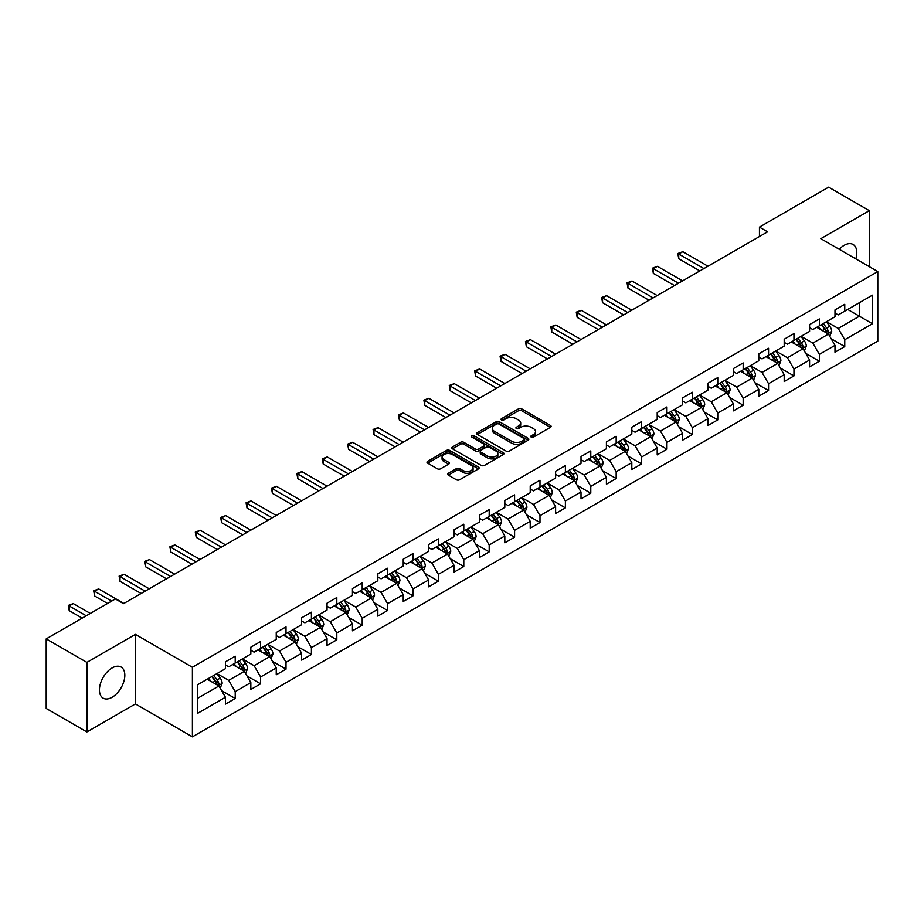 <?xml version="1.0" encoding="UTF-8"?>
<svg xmlns="http://www.w3.org/2000/svg" width="924" height="924" viewBox="0 0 924 924"><rect width="100%" height="100%" fill="white"/><g stroke="black" fill="none" stroke-linecap="round" stroke-linejoin="round"><path stroke-width="1.39" d="M531.242 437.121A1.582 0.912 0 0 0 533.471 437.121L550.45 427.315A2.264 1.305 0 0 0 551.12 426.391A2.264 1.305 0 0 0 550.45 425.467L521.69 408.858A2.264 1.305 0 0 0 518.491 408.858L501.513 418.664A1.582 0.912 0 0 0 501.051 419.311A1.582 0.912 0 0 0 501.513 419.958A1.582 0.912 0 0 0 503.753 419.958L505.948 418.688A7.23 4.17 0 0 1 516.181 418.688L518.572 420.074A7.23 4.17 0 0 1 520.686 423.03A7.23 4.17 0 0 1 518.572 425.976L516.377 427.246A1.582 0.912 0 0 0 515.915 427.893A1.582 0.912 0 0 0 516.377 428.54A1.582 0.912 0 0 0 518.618 428.54L520.813 427.269A7.23 4.17 0 0 1 531.034 427.269L533.437 428.655A7.23 4.17 0 0 1 535.55 431.6A7.23 4.17 0 0 1 533.437 434.557L531.242 435.828A1.582 0.912 0 0 0 530.769 436.474A1.582 0.912 0 0 0 531.242 437.121L531.242 435.828M112.139 697.262A17.96 10.372 120 0 0 123.862 681.438A17.96 10.372 120 0 0 121.113 667.047A17.96 10.372 120 0 0 112.139 667.936A17.96 10.372 120 0 0 100.404 683.76A17.96 10.372 120 0 0 103.153 698.151A17.96 10.372 120 0 0 112.139 697.262M855.82 258.882A17.96 10.372 120 0 0 853.083 244.456A17.96 10.372 120 0 0 844.097 245.345A17.96 10.372 120 0 0 839.211 249.295M448.336 473.261A2.264 1.305 0 0 0 447.678 474.185A2.264 1.305 0 0 0 448.336 475.109L456.41 479.764A2.264 1.305 0 0 0 459.609 479.764L478.459 468.884A2.264 1.305 0 0 0 479.129 467.96A2.264 1.305 0 0 0 478.459 467.036L449.699 450.427A2.264 1.305 0 0 0 446.5 450.427L427.65 461.319A2.264 1.305 0 0 0 426.98 462.231A2.264 1.305 0 0 0 427.65 463.155L437.399 468.791A2.264 1.305 0 0 0 440.586 468.791L448.66 464.125A2.264 1.305 0 0 0 449.318 463.201A2.264 1.305 0 0 0 448.66 462.277L443.82 459.494A6.041 3.488 0 0 1 442.053 457.022A6.041 3.488 0 0 1 445.784 453.799A6.041 3.488 0 0 1 452.379 454.55L471.309 465.488A6.041 3.488 0 0 1 473.076 467.96A6.041 3.488 0 0 1 469.346 471.182A6.041 3.488 0 0 1 462.762 470.42L459.609 468.607A2.264 1.305 0 0 0 456.41 468.607L448.336 473.261L448.336 475.109M135.412 634.384L86.902 662.393L46.2 638.9L46.2 708.454L86.902 731.947L135.412 703.938L192.4 736.844L192.4 667.278L135.412 634.384L135.412 703.938M869.334 266.678L869.334 210.66L820.824 238.669L877.8 271.564L192.4 667.278M869.334 210.66L828.632 187.156L759.447 227.108L759.447 236.509M46.2 638.9L115.396 598.948L123.527 603.649L767.578 231.808L759.447 227.108M506.109 451.074A2.264 1.305 0 0 0 509.309 451.074L528.158 440.182A2.264 1.305 0 0 0 528.828 439.258A2.264 1.305 0 0 0 528.158 438.346L499.399 421.737A2.264 1.305 0 0 0 496.2 421.737L477.338 432.617A2.264 1.305 0 0 0 476.68 433.541A2.264 1.305 0 0 0 477.338 434.465L506.109 451.074M472.464 437.456A1.582 0.912 0 0 1 474.07 437.687L503.28 454.55L484.453 465.419A2.264 1.305 0 0 1 481.254 465.419L452.494 448.81L452.494 446.962A2.264 1.305 0 0 0 451.836 447.886A2.264 1.305 0 0 0 452.494 448.81M452.494 446.962L460.568 442.307A2.264 1.305 0 0 1 463.756 442.307L475.421 449.041A2.264 1.305 0 0 0 478.62 449.041L483.98 445.957A2.264 1.305 0 0 0 484.638 445.033A2.264 1.305 0 0 0 483.98 444.109L471.829 437.098A1.582 0.912 0 0 1 471.367 436.451A1.582 0.912 0 0 1 472.349 435.608A1.582 0.912 0 0 1 474.07 435.805L503.314 452.691A2.264 1.305 0 0 1 503.973 453.615A2.264 1.305 0 0 1 503.314 454.527L503.314 452.691M192.4 736.844L877.8 341.129L877.8 271.564M221.621 690.644L235.216 698.486L235.216 691.626L250.843 682.605L250.843 689.466L260.614 683.829L260.614 676.969L276.241 667.936L276.241 674.797L286.013 669.161L286.013 662.3L301.64 653.28L301.64 660.14L311.411 654.504L311.411 647.643L327.038 638.611L327.038 645.472L336.81 639.835L336.81 632.975L352.437 623.954L352.437 630.815L362.196 625.178L362.196 618.306L377.835 609.286L377.835 616.146L387.595 610.51L387.595 603.649L403.234 594.629L403.234 601.489L412.993 595.853L412.993 588.981L428.621 579.96L428.621 586.821L438.392 581.184L438.392 574.324L454.019 565.303L454.019 572.164L463.79 566.516L463.79 559.655L479.417 550.635L479.417 557.495L489.189 551.859L489.189 544.998L504.816 535.978L504.816 542.838L514.587 537.191L514.587 530.33L530.214 521.309L530.214 528.17L539.986 522.534L539.986 515.673L555.613 506.652L555.613 513.513L565.384 507.865L565.384 501.004L581.011 491.984L581.011 498.844L590.783 493.208L590.783 486.347L606.41 477.327L606.41 484.188L616.169 478.54L616.169 471.679L631.808 462.658L631.808 469.519L641.568 463.883L641.568 457.022L657.207 447.99L657.207 454.862L666.966 449.214L666.966 442.353L682.593 433.333L682.593 440.194L692.365 434.557L692.365 427.697L707.992 418.664L707.992 425.525L717.763 419.889L717.763 413.028L733.39 404.007L733.39 410.868L743.162 405.232L743.162 398.371L758.789 389.339L758.789 396.2L768.56 390.563L768.56 383.703L784.187 374.682L784.187 381.543L793.959 375.906L793.959 369.046L809.586 360.014L809.586 366.874L819.357 361.238L819.357 354.377L834.984 345.357L834.984 352.217L844.755 346.581L844.755 339.72L872.429 323.735L872.429 295.16L859.401 302.679L859.401 316.216L872.429 323.735M235.216 698.486L225.444 704.123L225.444 697.262L197.771 713.247L197.771 684.672L225.444 668.687L225.444 661.827L235.216 656.19L235.216 663.051L250.843 654.03L250.843 647.17L260.614 641.533L260.614 648.394L276.241 639.362L276.241 632.501L286.013 626.865L286.013 633.725L301.64 624.705L301.64 617.844L311.411 612.196L311.411 619.068L327.038 610.036L327.038 603.176L336.81 597.539L336.81 604.4L352.437 595.379L352.437 588.519L362.196 582.871L362.196 589.743L377.835 580.711L377.835 573.85L387.595 568.214L387.595 575.074L403.234 566.054L403.234 559.193L412.993 553.545L412.993 560.406L428.621 551.385L428.621 544.525L438.392 538.888L438.392 545.749L454.019 536.729L454.019 529.868L463.79 524.22L463.79 531.081L479.417 522.06L479.417 515.199L489.189 509.563L489.189 516.424L504.816 507.403L504.816 500.542L514.587 494.894L514.587 501.755L530.214 492.735L530.214 485.874L539.986 480.237L539.986 487.098L555.613 478.078L555.613 471.205L565.384 465.569L565.384 472.43L581.011 463.409L581.011 456.548L590.783 450.912L590.783 457.773L606.41 448.752L606.41 441.88L616.169 436.243L616.169 443.104L631.808 434.084L631.808 427.223L641.568 421.587L641.568 428.447L657.207 419.415L657.207 412.554L666.966 406.918L666.966 413.779L682.593 404.758L682.593 397.898L692.365 392.261L692.365 399.122L707.992 390.09L707.992 383.229L717.763 377.593L717.763 384.453L733.39 375.433L733.39 368.572L743.162 362.936L743.162 369.796L758.789 360.764L758.789 353.904L768.56 348.267L768.56 355.128L784.187 346.107L784.187 339.247L793.959 333.599L793.959 340.471L809.586 331.439L809.586 324.578L819.357 318.942L819.357 325.802L834.984 316.782L834.984 309.921L844.755 304.273L844.755 311.145L872.429 295.16M232.605 664.552L244.329 671.321L228.702 680.353L216.978 673.584M225.444 664.934L228.702 666.816L235.216 663.051M228.702 680.353L235.216 691.626M244.329 671.321L250.843 682.605M258.004 649.895L269.727 656.664L254.1 665.684L242.377 658.916M250.843 650.265L254.1 652.148L260.614 648.394M254.1 665.684L260.614 676.969M269.727 656.664L276.241 667.936M283.402 635.227L295.126 641.995L279.498 651.016L267.775 644.259M276.241 635.608L279.498 637.491L286.013 633.725M279.498 651.016L286.013 662.3M295.126 641.995L301.64 653.28M308.801 620.57L320.524 627.338L304.897 636.359L293.174 629.591M301.64 620.94L304.897 622.822L311.411 619.068M304.897 636.359L311.411 647.643M320.524 627.338L327.038 638.611M334.199 605.901L345.923 612.67L330.295 621.69L318.572 614.922M327.038 606.283L330.295 608.165L336.81 604.4M330.295 621.69L336.81 632.975M345.923 612.67L352.437 623.954M359.598 591.245L371.321 598.013L355.694 607.033L343.971 600.265M352.437 591.614L355.694 593.497L362.196 589.743M355.694 607.033L362.196 618.306M371.321 598.013L377.835 609.286M384.996 576.576L396.719 583.344L381.092 592.365L369.369 585.597M377.835 576.957L381.092 578.84L387.595 575.074M381.092 592.365L387.595 603.649M396.719 583.344L403.234 594.629M410.395 561.919L422.118 568.687L406.479 577.708L394.767 570.94M403.234 562.289L406.479 564.171L412.993 560.406M406.479 577.708L412.993 588.981M422.118 568.687L428.621 579.96M435.793 547.251L447.505 554.019L431.878 563.039L420.154 556.271M428.621 547.632L431.878 549.503L438.392 545.749M431.878 563.039L438.392 574.324M447.505 554.019L454.019 565.303M461.192 532.594L472.903 539.362L457.276 548.382L445.553 541.614M454.019 532.963L457.276 534.846L463.79 531.081M457.276 548.382L463.79 559.655M472.903 539.362L479.417 550.635M486.578 517.925L498.302 524.693L482.674 533.714L470.951 526.946M479.417 518.306L482.674 520.177L489.189 516.424M482.674 533.714L489.189 544.998M498.302 524.693L504.816 535.978M511.977 503.268L523.7 510.036L508.073 519.057L496.35 512.289M504.816 503.638L508.073 505.52L514.587 501.755M508.073 519.057L514.587 530.33M523.7 510.036L530.214 521.309M537.375 488.6L549.099 495.368L533.471 504.389L521.748 497.62M530.214 488.981L533.471 490.852L539.986 487.098M533.471 504.389L539.986 515.673M549.099 495.368L555.613 506.652M562.774 473.943L574.497 480.699L558.87 489.732L547.147 482.963M555.613 474.312L558.87 476.195L565.384 472.43M558.87 489.732L565.384 501.004M574.497 480.699L581.011 491.984M588.172 459.274L599.895 466.043L584.268 475.063L572.545 468.295M581.011 459.655L584.268 461.526L590.783 457.773M584.268 475.063L590.783 486.347M599.895 466.043L606.41 477.327M613.571 444.606L625.294 451.374L609.667 460.406L597.944 453.638M606.41 444.987L609.667 446.869L616.169 443.104M609.667 460.406L616.169 471.679M625.294 451.374L631.808 462.658M638.969 429.949L650.692 436.717L635.065 445.738L623.342 438.969M631.808 430.318L635.065 432.201L641.568 428.447M635.065 445.738L641.568 457.022M650.692 436.717L657.207 447.99M664.368 415.28L676.091 422.049L660.452 431.081L648.74 424.312M657.207 415.661L660.452 417.544L666.966 413.779M660.452 431.081L666.966 442.353M676.091 422.049L682.593 433.333M689.766 400.623L701.489 407.392L685.851 416.412L674.127 409.644M682.593 400.993L685.851 402.876L692.365 399.122M685.851 416.412L692.365 427.697M701.489 407.392L707.992 418.664M715.164 385.955L726.876 392.723L711.249 401.755L699.526 394.987M707.992 386.336L711.249 388.219L717.763 384.453M711.249 401.755L717.763 413.028M726.876 392.723L733.39 404.007M740.551 371.298L752.275 378.066L736.647 387.087L724.924 380.318M733.39 371.667L736.647 373.55L743.162 369.796M736.647 387.087L743.162 398.371M752.275 378.066L758.789 389.339M765.95 356.629L777.673 363.398L762.046 372.43L750.323 365.661M758.789 357.011L762.046 358.893L768.56 355.128M762.046 372.43L768.56 383.703M777.673 363.398L784.187 374.682M791.348 341.972L803.072 348.741L787.444 357.761L775.721 350.993M784.187 342.342L787.444 344.225L793.959 340.471M787.444 357.761L793.959 369.046M803.072 348.741L809.586 360.014M816.747 327.304L828.47 334.072L812.843 343.093L801.12 336.336M809.586 327.685L812.843 329.568L819.357 325.802M812.843 343.093L819.357 354.377M828.47 334.072L834.984 345.357M847.678 309.448L859.401 316.216L838.241 328.436L826.518 321.668M834.984 313.017L838.241 314.899L844.755 311.145M838.241 328.436L844.755 339.72M86.902 662.393L86.902 731.947M197.771 698.209L218.93 685.989L207.207 679.221M218.93 685.989L225.444 697.262M831.161 338.727L844.755 346.581M805.763 353.395L819.357 361.238M780.364 368.052L793.959 375.906M754.966 382.721L768.56 390.563M729.567 397.378L743.162 405.232M704.169 412.046L717.763 419.889M678.77 426.703L692.365 434.557M653.372 441.372L666.966 449.214M627.974 456.029L641.568 463.883M602.587 470.697L616.169 478.54M577.188 485.354L590.783 493.208M551.79 500.023L565.384 507.865M526.391 514.68L539.986 522.534M500.993 529.348L514.587 537.191M475.594 544.005L489.189 551.859M450.196 558.673L463.79 566.516M424.797 573.33L438.392 581.184M399.399 587.999L412.993 595.853M374.001 602.667L387.595 610.51M348.602 617.324L362.196 625.178M323.215 631.993L336.81 639.835M297.817 646.65L311.411 654.504M272.418 661.318L286.013 669.161M247.02 675.975L260.614 683.829M531.866 437.341L533.437 436.44A7.23 4.17 0 0 0 535.55 433.483L535.55 431.6M520.686 423.03L520.686 424.901A7.23 4.17 0 0 1 518.572 427.858L517.013 428.759M550.427 427.338L521.69 410.741A2.264 1.305 0 0 0 518.491 410.741L502.148 420.177M528.135 440.205L499.399 423.619A2.264 1.305 0 0 0 496.2 423.619L477.373 434.488M524.162 439.905A1.582 0.912 0 0 0 524.624 439.258A1.582 0.912 0 0 0 524.162 438.623L498.914 424.035A1.582 0.912 0 0 0 496.685 424.035L494.363 425.375A7.23 4.17 0 0 0 492.249 428.332A7.23 4.17 0 0 0 494.363 431.289L511.619 441.245A7.23 4.17 0 0 0 521.852 441.245L524.162 439.905L524.162 441.788A1.582 0.912 0 0 0 524.624 441.141L524.624 439.258M492.249 428.332L492.249 430.214A7.23 4.17 0 0 0 494.363 433.16L494.363 431.289M524.162 441.788L521.852 443.127A7.23 4.17 0 0 1 511.619 443.127L494.363 433.16M452.529 448.833L460.568 444.19L460.568 442.307M484.638 445.033L484.638 446.904A2.264 1.305 0 0 1 483.98 447.828L478.62 450.924A2.264 1.305 0 0 1 475.421 450.924L463.756 444.19A2.264 1.305 0 0 0 460.568 444.19M487.526 456.029A6.041 3.488 0 0 0 494.121 456.791A6.041 3.488 0 0 0 497.851 453.568A6.041 3.488 0 0 0 496.084 451.097L489.408 447.239A2.264 1.305 0 0 0 486.209 447.239L480.861 450.334A2.264 1.305 0 0 0 480.203 451.258A2.264 1.305 0 0 0 480.861 452.183L487.526 456.029L487.526 457.911A6.041 3.488 0 0 0 494.121 458.674A6.041 3.488 0 0 0 497.851 455.44L497.851 453.568M480.203 451.258L480.203 453.141A2.264 1.305 0 0 0 480.861 454.065L480.861 452.183M487.526 457.911L480.861 454.065M473.076 467.96L473.076 469.831A6.041 3.488 0 0 1 469.346 473.065A6.041 3.488 0 0 1 462.762 472.303L459.609 470.478A2.264 1.305 0 0 0 456.41 470.478L448.371 475.121M442.053 457.022L442.053 458.905A6.041 3.488 0 0 0 443.82 461.376L443.82 459.494M448.625 464.148L443.82 461.376M478.459 467.036L478.459 468.884L449.699 452.31A2.264 1.305 0 0 0 446.5 452.31L427.673 463.178M829.752 336.301L831.692 331.427A6.098 3.523 -120 0 0 829.752 326.23L826.391 321.748M820.524 329.487L818.248 326.438M707.992 266.216L682.813 251.675L678.736 254.019L678.736 258.72L699.861 270.905M827.523 333.529L828.401 331.681A6.098 3.523 -120 0 0 826.657 328.008L823.296 323.527M821.759 324.416L825.49 329.383A3.107 1.79 60 0 1 826.056 330.33L828.401 331.681M821.344 324.659L824.705 329.14A6.098 3.523 60 0 1 826.449 332.813M678.736 258.72L677.846 253.499L703.926 268.561M677.846 253.499L682.813 251.675M804.365 350.97L806.294 346.084A6.098 3.523 -120 0 0 804.354 340.887L800.993 336.405M795.137 344.155L792.85 341.106M682.593 280.873L657.414 266.331L653.337 268.688L653.337 273.388L674.462 285.574M802.124 348.198L803.002 346.35A6.098 3.523 -120 0 0 801.258 342.677L797.897 338.196M796.373 339.073L800.092 344.051A3.107 1.79 60 0 1 800.658 344.998L803.002 346.35M795.945 339.316L799.306 343.809A6.098 3.523 60 0 1 801.05 347.47M653.337 273.388L652.448 268.168L678.528 283.229M652.448 268.168L657.414 266.331M778.967 365.627L780.896 360.753A6.098 3.523 -120 0 0 778.955 355.555L775.594 351.074M769.738 358.812L767.451 355.763M657.195 295.541L632.016 281L627.95 283.345L627.95 288.045L649.064 300.242M776.726 362.855L777.604 361.007A6.098 3.523 -120 0 0 775.86 357.345L772.499 352.853M770.974 353.742L774.693 358.708A3.107 1.79 60 0 1 775.259 359.655L777.604 361.007M770.547 353.984L773.908 358.466A6.098 3.523 60 0 1 775.652 362.139M627.95 288.045L627.049 282.825L653.129 297.886M627.049 282.825L632.016 281M753.568 380.295L755.497 375.41A6.098 3.523 -120 0 0 753.557 370.212L750.196 365.731M744.34 373.481L742.053 370.432M631.808 310.198L606.618 295.657L602.552 298.013L602.552 302.714L623.665 314.899M751.339 377.523L752.205 375.675A6.098 3.523 -120 0 0 750.461 372.002L747.1 367.521M745.576 368.399L749.295 373.377A3.107 1.79 60 0 1 749.861 374.324L752.205 375.675M745.148 368.641L748.509 373.134A6.098 3.523 60 0 1 750.253 376.796M602.552 302.714L601.651 297.493L627.731 312.555M601.651 297.493L606.618 295.657M728.17 394.952L730.099 390.078A6.098 3.523 -120 0 0 728.158 384.881L724.797 380.399M718.941 388.138L716.654 385.1M606.41 324.867L581.219 310.325L577.154 312.67L577.154 317.371L598.267 329.568M725.941 392.18L726.807 390.332A6.098 3.523 -120 0 0 725.063 386.671L721.702 382.178M720.177 383.067L723.908 388.034A3.107 1.79 60 0 1 724.462 388.981L726.807 390.332M719.75 383.31L723.111 387.791A6.098 3.523 60 0 1 724.855 391.464M577.154 317.371L576.253 312.15L602.332 327.212M576.253 312.15L581.219 310.325M702.771 409.621L704.712 404.735A6.098 3.523 -120 0 0 702.76 399.538L699.399 395.056M693.543 402.806L691.256 399.757M581.011 339.524L555.821 324.982L551.755 327.339L551.755 332.039L572.868 344.225M700.542 406.849L701.408 405.001A6.098 3.523 -120 0 0 699.664 401.328L696.303 396.846M694.779 397.724L698.509 402.702A3.107 1.79 60 0 1 699.075 403.649L701.408 405.001M694.351 397.967L697.712 402.46A6.098 3.523 60 0 1 699.456 406.133M551.755 332.039L550.854 326.819L576.934 341.88M550.854 326.819L555.821 324.982M677.373 424.278L679.313 419.404A6.098 3.523 -120 0 0 677.361 414.206L674 409.725M668.144 417.463L665.857 414.426M555.613 354.192L530.422 339.651L526.357 341.996L526.357 346.696L547.47 358.893M675.144 421.506L676.01 419.658A6.098 3.523 -120 0 0 674.266 415.996L670.905 411.503M669.38 412.393L673.111 417.371A3.107 1.79 60 0 1 673.677 418.306L676.01 419.658M668.953 412.635L672.314 417.117A6.098 3.523 60 0 1 674.058 420.79M526.357 346.696L525.456 341.476L551.536 356.537M525.456 341.476L530.422 339.651M651.974 438.946L653.915 434.061A6.098 3.523 -120 0 0 651.963 428.875L648.602 424.382M642.746 432.132L640.459 429.082M530.214 368.849L505.024 354.308L500.958 356.664L500.958 361.365L522.072 373.55M649.745 436.174L650.623 434.326A6.098 3.523 -120 0 0 648.867 430.653L645.506 426.172M643.982 427.05L647.712 432.028A3.107 1.79 60 0 1 648.278 432.975L650.623 434.326M643.554 427.292L646.916 431.785A6.098 3.523 60 0 1 648.66 435.458M500.958 361.365L500.069 356.144L526.149 371.205M500.069 356.144L505.024 354.308M626.576 453.603L628.516 448.729A6.098 3.523 -120 0 0 626.564 443.532L623.203 439.05M617.347 446.789L615.072 443.751M504.816 383.518L479.637 368.976L475.56 371.321L475.56 376.022L496.673 388.219M624.347 450.831L625.225 448.983A6.098 3.523 -120 0 0 623.469 445.322L620.12 440.829M618.583 441.718L622.314 446.696A3.107 1.79 60 0 1 622.88 447.632L625.225 448.983M618.156 441.961L621.517 446.442A6.098 3.523 60 0 1 623.273 450.115M475.56 376.022L474.67 370.813L500.75 385.862M474.67 370.813L479.637 368.976M601.178 468.272L603.118 463.386A6.098 3.523 -120 0 0 601.166 458.2L597.805 453.707M591.949 461.457L589.674 458.408M479.417 398.175L454.238 383.633L450.161 385.989L450.161 390.69L471.275 402.876M598.948 465.5L599.826 463.652A6.098 3.523 -120 0 0 598.082 459.979L594.721 455.497M593.185 456.375L596.916 461.353A3.107 1.79 60 0 1 597.481 462.3L599.826 463.652M592.758 456.629L596.119 461.111A6.098 3.523 60 0 1 597.874 464.784M450.161 390.69L449.272 385.47L475.352 400.531M449.272 385.47L454.238 383.633M575.779 482.929L577.719 478.054A6.098 3.523 -120 0 0 575.768 472.857L572.418 468.376M566.551 476.114L564.275 473.076M454.019 412.843L428.84 398.302L424.763 400.646L424.763 405.347L445.876 417.544M573.55 480.157L574.428 478.309A6.098 3.523 -120 0 0 572.684 474.647L569.323 470.154M567.786 471.044L571.517 476.022A3.107 1.79 60 0 1 572.083 476.957L574.428 478.309M567.371 471.286L570.732 475.768A6.098 3.523 60 0 1 572.476 479.441M424.763 405.347L423.873 400.138L449.953 415.188M423.873 400.138L428.84 398.302M550.381 497.597L552.321 492.711A6.098 3.523 -120 0 0 550.381 487.526L547.02 483.033M541.152 490.783L538.877 487.733M428.621 427.5L403.442 412.959L399.364 415.315L399.364 420.016L420.489 432.201M548.151 494.825L549.029 492.977A6.098 3.523 -120 0 0 547.285 489.304L543.924 484.823M542.388 485.701L546.119 490.679A3.107 1.79 60 0 1 546.685 491.626L549.029 492.977M541.972 485.955L545.333 490.436A6.098 3.523 60 0 1 547.077 494.109M399.364 420.016L398.475 414.795L424.555 429.856M398.475 414.795L403.442 412.959M524.994 512.254L526.923 507.38A6.098 3.523 -120 0 0 524.982 502.182L521.621 497.701M515.765 505.451L513.478 502.402M403.222 442.169L378.043 427.627L373.977 429.972L373.977 434.673L395.091 446.869M522.753 509.482L523.631 507.646A6.098 3.523 -120 0 0 521.887 503.973L518.526 499.48M517.001 500.369L520.72 505.347A3.107 1.79 60 0 1 521.286 506.283L523.631 507.646M516.574 500.612L519.935 505.093A6.098 3.523 60 0 1 521.679 508.766M373.977 434.673L373.077 429.464L399.156 444.513M373.077 429.464L378.043 427.627M499.595 526.923L501.524 522.048A6.098 3.523 -120 0 0 499.584 516.851L496.223 512.358M490.367 520.108L488.08 517.059M377.835 456.826L352.645 442.284L348.579 444.64L348.579 449.341L369.692 461.526M497.366 524.151L498.232 522.303A6.098 3.523 -120 0 0 496.488 518.63L493.127 514.148M491.603 515.026L495.322 520.004A3.107 1.79 60 0 1 495.888 520.951L498.232 522.303M491.175 515.28L494.536 519.762A6.098 3.523 60 0 1 496.28 523.434M348.579 449.341L347.678 444.121L373.758 459.182M347.678 444.121L352.645 442.284M474.197 541.579L476.126 536.705A6.098 3.523 -120 0 0 474.185 531.508L470.824 527.027M464.968 534.777L462.681 531.727M352.437 471.494L327.246 456.953L323.181 459.297L323.181 463.998L344.294 476.195M471.968 538.808L472.834 536.971A6.098 3.523 -120 0 0 471.09 533.298L467.729 528.805M466.204 529.695L469.935 534.673A3.107 1.79 60 0 1 470.489 535.608L472.834 536.971M465.777 529.937L469.138 534.43A6.098 3.523 60 0 1 470.882 538.091M323.181 463.998L322.28 458.789L348.36 473.839M322.28 458.789L327.246 456.953M448.798 556.248L450.739 551.374A6.098 3.523 -120 0 0 448.787 546.176L445.426 541.683M439.57 549.433L437.283 546.384M327.038 486.151L301.848 471.621L297.782 473.966L297.782 478.667L318.896 490.852M446.569 553.476L447.435 551.628A6.098 3.523 -120 0 0 445.691 547.955L442.33 543.474M440.806 544.351L444.536 549.33A3.107 1.79 60 0 1 445.102 550.277L447.435 551.628M440.378 544.606L443.739 549.087A6.098 3.523 60 0 1 445.483 552.76M297.782 478.667L296.881 473.446L322.961 488.507M296.881 473.446L301.848 471.621M423.4 570.905L425.34 566.031A6.098 3.523 -120 0 0 423.388 560.833L420.027 556.352M414.171 564.102L411.885 561.053M301.64 500.82L276.449 486.278L272.384 488.634L272.384 493.324L293.497 505.52M421.171 568.133L422.037 566.297A6.098 3.523 -120 0 0 420.293 562.624L416.932 558.142M415.407 559.02L419.138 563.998A3.107 1.79 60 0 1 419.704 564.945L422.037 566.297M414.98 559.263L418.341 563.755A6.098 3.523 60 0 1 420.085 567.417M272.384 493.324L271.483 488.115L297.563 503.164M271.483 488.115L276.449 486.278M398.001 585.573L399.942 580.699A6.098 3.523 -120 0 0 397.99 575.502L394.629 571.009M388.773 578.759L386.486 575.71M276.241 515.488L251.051 500.947L246.985 503.291L246.985 507.992L268.099 520.177M395.772 582.801L396.65 580.953A6.098 3.523 -120 0 0 394.894 577.281L391.533 572.799M390.009 573.677L393.739 578.655A3.107 1.79 60 0 1 394.305 579.602L396.65 580.953M389.582 573.931L392.943 578.412A6.098 3.523 60 0 1 394.687 582.085M246.985 507.992L246.084 502.772L272.176 517.833M246.084 502.772L251.051 500.947M372.603 600.242L374.543 595.356A6.098 3.523 -120 0 0 372.591 590.159L369.23 585.677M363.375 593.427L361.099 590.378M250.843 530.145L225.664 515.604L221.587 517.96L221.587 522.649L242.7 534.846M370.374 597.458L371.252 595.622A6.098 3.523 -120 0 0 369.496 591.949L366.135 587.468M364.61 588.345L368.341 593.324A3.107 1.79 60 0 1 368.907 594.271L371.252 595.622M364.183 588.588L367.544 593.081A6.098 3.523 60 0 1 369.288 596.742M221.587 522.649L220.697 517.44L246.777 532.49M220.697 517.44L225.664 515.604M347.205 614.899L349.145 610.025A6.098 3.523 -120 0 0 347.193 604.827L343.832 600.334M337.976 608.084L335.701 605.035M225.444 544.813L200.265 530.272L196.188 532.617L196.188 537.318L217.302 549.503M344.975 612.127L345.853 610.279A6.098 3.523 -120 0 0 344.109 606.606L340.748 602.125M339.212 603.014L342.943 607.98A3.107 1.79 60 0 1 343.509 608.928L345.853 610.279M338.785 603.256L342.146 607.738A6.098 3.523 60 0 1 343.901 611.411M196.188 537.318L195.299 532.097L221.379 547.158M195.299 532.097L200.265 530.272M321.806 629.567L323.747 624.682A6.098 3.523 -120 0 0 321.795 619.484L318.445 615.003M312.578 622.753L310.302 619.704M200.046 559.47L174.867 544.929L170.79 547.285L170.79 551.986L191.903 564.171M319.577 626.795L320.455 624.947A6.098 3.523 -120 0 0 318.711 621.274L315.35 616.793M313.813 617.671L317.544 622.649A3.107 1.79 60 0 1 318.11 623.596L320.455 624.947M313.398 617.913L316.747 622.406A6.098 3.523 60 0 1 318.503 626.068M170.79 551.986L169.9 546.765L195.98 561.827M169.9 546.765L174.867 544.929M296.408 644.224L298.348 639.35A6.098 3.523 -120 0 0 296.408 634.153L293.047 629.671M287.179 637.41L284.904 634.361M174.648 574.139L149.469 559.597L145.391 561.942L145.391 566.643L166.516 578.84M294.178 641.452L295.056 639.604A6.098 3.523 -120 0 0 293.312 635.943L289.951 631.45M288.415 632.339L292.146 637.306A3.107 1.79 60 0 1 292.712 638.253L295.056 639.604M287.999 632.582L291.36 637.063A6.098 3.523 60 0 1 293.104 640.736M145.391 566.643L144.502 561.422L170.582 576.484M144.502 561.422L149.469 559.597M271.021 658.893L272.95 654.007A6.098 3.523 -120 0 0 271.009 648.81L267.648 644.328M261.792 652.078L259.505 649.029M149.249 588.796L124.07 574.254L120.005 576.611L120.005 581.312L141.118 593.497M268.78 656.121L269.658 654.273A6.098 3.523 -120 0 0 267.914 650.6L264.553 646.119M263.028 646.996L266.747 651.974A3.107 1.79 60 0 1 267.313 652.921L269.658 654.273M262.601 647.239L265.962 651.732A6.098 3.523 60 0 1 267.706 655.393M120.005 581.312L119.104 576.091L145.184 591.152M119.104 576.091L124.07 574.254M245.622 673.55L247.551 668.676A6.098 3.523 -120 0 0 245.611 663.478L242.25 658.997M236.394 666.735L234.107 663.686M123.862 603.464L98.672 588.923L94.606 591.268L94.606 595.968L107.577 603.464M243.393 670.778L244.259 668.93A6.098 3.523 -120 0 0 242.515 665.268L239.154 660.776M237.63 661.665L241.349 666.631A3.107 1.79 60 0 1 241.915 667.578L244.259 668.93M237.202 661.907L240.563 666.389A6.098 3.523 60 0 1 242.307 670.062M94.606 595.968L93.705 590.748L111.642 601.108M93.705 590.748L98.672 588.923M220.224 688.218L222.153 683.333A6.098 3.523 -120 0 0 220.212 678.135L216.851 673.654M210.995 681.404L208.708 678.355M90.321 613.421L73.273 603.58L69.208 605.936L69.208 610.637L82.178 618.121M217.995 685.446L218.861 683.598A6.098 3.523 -120 0 0 217.117 679.925L213.756 675.444M212.231 676.322L215.95 681.3A3.107 1.79 60 0 1 216.516 682.247L218.861 683.598M211.804 676.564L215.165 681.057A6.098 3.523 60 0 1 216.909 684.719M69.208 610.637L68.307 605.416L86.244 615.777M68.307 605.416L73.273 603.58M533.437 436.44L533.437 434.557M516.377 428.54L516.377 427.246M518.572 427.858L518.572 425.976M501.513 419.958L501.513 418.664M518.491 410.741L518.491 408.858M521.69 410.741L521.69 408.858M550.45 427.315L550.45 425.467M477.338 434.465L477.338 432.617M496.2 423.619L496.2 421.737M499.399 423.619L499.399 421.737M528.158 440.182L528.158 438.346M511.619 443.127L511.619 441.245M521.852 443.127L521.852 441.245M463.756 444.19L463.756 442.307M475.421 450.924L475.421 449.041M478.62 450.924L478.62 449.041M483.98 447.828L483.98 445.957M474.07 437.687L474.07 435.805M456.41 470.478L456.41 468.607M459.609 470.478L459.609 468.607M462.762 472.303L462.762 470.42M448.66 464.125L448.66 462.277M427.65 463.155L427.65 461.319M446.5 452.31L446.5 450.427M449.699 452.31L449.699 450.427M827.869 333.726L831.658 331.543M826.657 328.008L829.752 326.23M822.314 330.515L824.705 329.14M802.471 348.394L806.259 346.2M801.258 342.677L804.354 340.887M796.915 345.183L799.306 343.809M777.072 363.051L780.861 360.868M775.86 357.345L778.955 355.555M771.517 359.84L773.908 358.466M751.674 377.72L755.462 375.525M750.461 372.002L753.557 370.212M746.118 374.509L748.509 373.134M726.276 392.377L730.064 390.194M725.063 386.671L728.158 384.881M720.72 389.177L723.111 387.791M700.877 407.045L704.666 404.862M699.664 401.328L702.76 399.538M695.322 403.834L697.712 402.46M675.479 421.702L679.267 419.519M674.266 415.996L677.361 414.206M669.935 418.503L672.314 417.117M650.092 436.371L653.869 434.188M648.867 430.653L651.963 428.875M644.536 433.16L646.916 431.785M624.693 451.028L628.47 448.845M623.469 445.322L626.564 443.532M619.138 447.828L621.517 446.442M599.295 465.696L603.072 463.513M598.082 459.979L601.166 458.2M593.739 462.485L596.119 461.111M573.896 480.353L577.685 478.17M572.684 474.647L575.768 472.857M568.341 477.154L570.732 475.768M548.498 495.021L552.286 492.839M547.285 489.304L550.381 487.526M542.942 491.811L545.333 490.436M523.1 509.678L526.888 507.495M521.887 503.973L524.982 502.182M517.544 506.479L519.935 505.093M497.701 524.347L501.489 522.164M496.488 518.63L499.584 516.851M492.146 521.136L494.536 519.762M472.303 539.004L476.091 536.821M471.09 533.298L474.185 531.508M466.747 535.804L469.138 534.43M446.904 553.672L450.693 551.489M445.691 547.955L448.787 546.176M441.349 550.461L443.739 549.087M421.506 568.341L425.294 566.146M420.293 562.624L423.388 560.833M415.95 565.13L418.341 563.755M396.119 582.998L399.896 580.815M394.894 577.281L397.99 575.502M390.563 579.787L392.943 578.412M370.72 597.666L374.497 595.472M369.496 591.949L372.591 590.159M365.165 594.455L367.544 593.081M345.322 612.323L349.099 610.14M344.109 606.606L347.193 604.827M339.766 609.112L342.146 607.738M319.923 626.992L323.712 624.797M318.711 621.274L321.795 619.484M314.368 623.781L316.747 622.406M294.525 641.649L298.313 639.466M293.312 635.943L296.408 634.153M288.969 638.438L291.36 637.063M269.127 656.317L272.915 654.123M267.914 650.6L271.009 648.81M263.571 653.106L265.962 651.732M243.728 670.974L247.517 668.791M242.515 665.268L245.611 663.478M238.173 667.775L240.563 666.389M218.33 685.643L222.118 683.46M217.117 679.925L220.212 678.135M212.774 682.432L215.165 681.057"/></g></svg>
